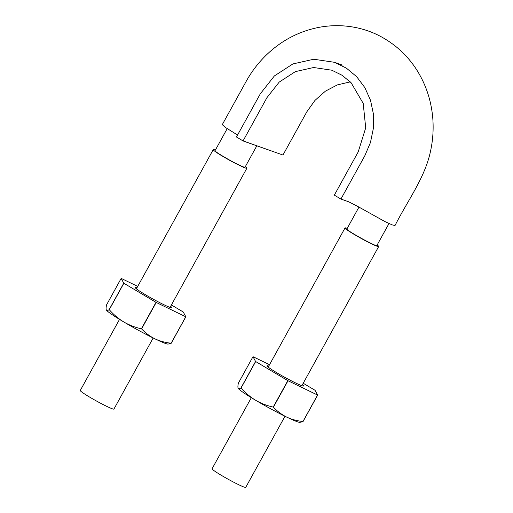 <?xml version="1.0" encoding="UTF-8"?>
<svg xmlns="http://www.w3.org/2000/svg" width="513" height="513" viewBox="0 0 513 513"><rect width="100%" height="100%" fill="white"/><g stroke="black" fill="none" stroke-linecap="round" stroke-linejoin="round"><path stroke-width="0.77" d="M237.564 135.015L225.169 127.295L222.276 124.646L246.811 80.22C252.268 70.653 258.937 62.099 266.811 54.564C281.618 40.476 298.758 31.453 318.233 27.497C343.697 22.501 368.02 28.177 386.02 39.584C397.908 46.914 407.803 56.488 415.697 68.293C425.399 83.087 431.074 99.516 432.728 117.573C433.684 128.917 432.934 140.196 430.478 151.412C424.899 177.819 407.732 200.359 395.023 225.528L392.195 224.886L385.09 221.667L358.529 206.861L348.75 201.821L340.927 199.057L334.335 195.139L358.209 151.899L365.711 127.859L363.204 103.395L351.155 82.805L342.184 75.328L331.808 70.204L313.635 67.517L295.36 71.621L279.194 82.106L266.927 97.682L243.053 140.921L282.964 155.029L306.838 111.789L314.976 100.381L325.409 91.16L337.33 84.908L350.244 81.868M340.927 199.057L364.794 155.817L370.45 142.531L373.387 128.314L373.426 114.04L370.508 100.266L364.852 87.608L356.715 76.732L346.435 68.184L334.559 62.317L313.783 59.239L292.872 63.945L274.359 75.95L260.335 93.77L236.467 137.009L243.053 140.921M389.001 223.521L376.869 245.496C377.036 247.42 345.146 229.818 346.897 228.958L358.953 207.117M256.833 145.795L245.022 167.193L243.566 166.956C237.506 165 213.607 151.335 215.05 150.649L227.188 128.667M245.329 166.635A19.225 1.392 -151.1 0 1 246.881 168.219A19.225 1.392 -151.1 0 1 229.382 160.146A19.225 1.392 -151.1 0 1 213.222 149.636A19.225 1.392 -151.1 0 1 214.896 149.924A19.225 1.392 -151.1 0 1 215.357 150.097M153.175 337.971L113.931 409.06A19.225 1.392 -151.1 0 1 96.431 400.986A19.225 1.392 -151.1 0 1 80.272 390.476L119.516 319.387M284.984 416.261L245.746 487.35A19.225 1.392 -151.1 0 1 228.24 479.277A19.225 1.392 -151.1 0 1 212.087 468.767L251.325 397.684M377.17 244.951A19.225 1.392 -151.1 0 1 378.697 246.509A19.225 1.392 -151.1 0 1 361.19 238.442A19.225 1.392 -151.1 0 1 345.037 227.932A19.225 1.392 -151.1 0 1 346.705 228.214A19.225 1.392 -151.1 0 1 347.205 228.4M238.192 388.322A35.525 2.571 28.9 0 0 238.192 388.328L238.16 388.27C238.648 389.014 239.577 388.899 240.969 387.924A40.957 2.969 28.9 0 0 241.072 387.995L255.679 361.543L287.825 380.633A40.957 2.969 28.9 0 0 288.011 380.736L317.573 395.055A40.957 2.969 28.9 0 0 317.656 395.081L315.065 390.303A40.957 2.969 28.9 0 0 314.963 390.226L303.209 383.249M238.192 388.328L238.192 388.328A35.525 2.571 28.9 0 0 255.634 400.281C250.197 396.953 245.342 392.862 241.072 387.995M287.825 380.633L273.217 407.091C267.004 405.725 261.136 403.455 255.634 400.281A35.525 2.571 28.9 0 0 286.677 417.088A35.525 2.571 28.9 0 0 299.9 422.391L303.048 421.539L317.656 395.081M317.573 395.055L302.965 421.506C297.174 420.923 291.743 419.448 286.677 417.088C281.675 414.575 277.257 411.279 273.41 407.194L288.011 380.736M268.774 366.077A20.898 1.513 28.9 0 0 267.023 365.91A20.898 1.513 28.9 0 0 284.587 377.209A20.898 1.513 28.9 0 0 303.51 386.052A20.898 1.513 28.9 0 0 303.581 385.77A20.898 1.513 28.9 0 0 302.433 384.654M269.537 364.692L253.063 356.721A40.957 2.969 28.9 0 0 252.986 356.689L255.57 361.466A40.957 2.969 28.9 0 0 255.679 361.543M238.16 388.27C237.763 387.379 237.833 385.667 238.378 383.14L252.986 356.689M240.969 387.924L255.57 361.466M156.01 302.343L141.408 328.795C135.188 327.435 129.327 325.165 123.825 321.991A35.525 2.571 28.9 0 1 106.383 310.038L106.383 310.038A35.525 2.571 28.9 0 0 106.383 310.038L106.351 309.98C106.832 310.724 107.768 310.602 109.154 309.634A40.957 2.969 28.9 0 0 109.263 309.705L123.864 283.253L156.01 302.343A40.957 2.969 28.9 0 0 156.202 302.446L185.757 316.758A40.957 2.969 28.9 0 0 185.841 316.79L183.256 312.007A40.957 2.969 28.9 0 0 183.147 311.936L171.4 304.959M185.757 316.758L171.156 343.216C165.359 342.633 159.928 341.158 154.862 338.798A35.525 2.571 28.9 0 1 123.825 321.991C118.381 318.663 113.527 314.565 109.263 309.705M141.408 328.795A40.957 2.969 28.9 0 0 141.594 328.904C145.442 332.982 149.867 336.284 154.862 338.798A35.525 2.571 28.9 0 0 168.084 344.101L171.239 343.242L185.841 316.79M136.965 287.787A20.898 1.513 28.9 0 0 135.208 287.62A20.898 1.513 28.9 0 0 152.778 298.919A20.898 1.513 28.9 0 0 171.701 307.762A20.898 1.513 28.9 0 0 171.765 307.479A20.898 1.513 28.9 0 0 170.624 306.364M137.728 286.401L121.254 278.424A40.957 2.969 28.9 0 0 121.171 278.399L123.755 283.176A40.957 2.969 28.9 0 0 123.864 283.253M106.351 309.98C105.947 309.082 106.024 307.377 106.569 304.85L121.171 278.399M109.154 309.634L123.755 283.176M141.594 328.904L156.202 302.446M334.559 62.317L342.376 65.08M170.047 307.402L246.881 168.219M136.387 288.819L213.222 149.636M301.862 385.693L378.697 246.509M268.203 367.116L345.037 227.932"/></g></svg>
